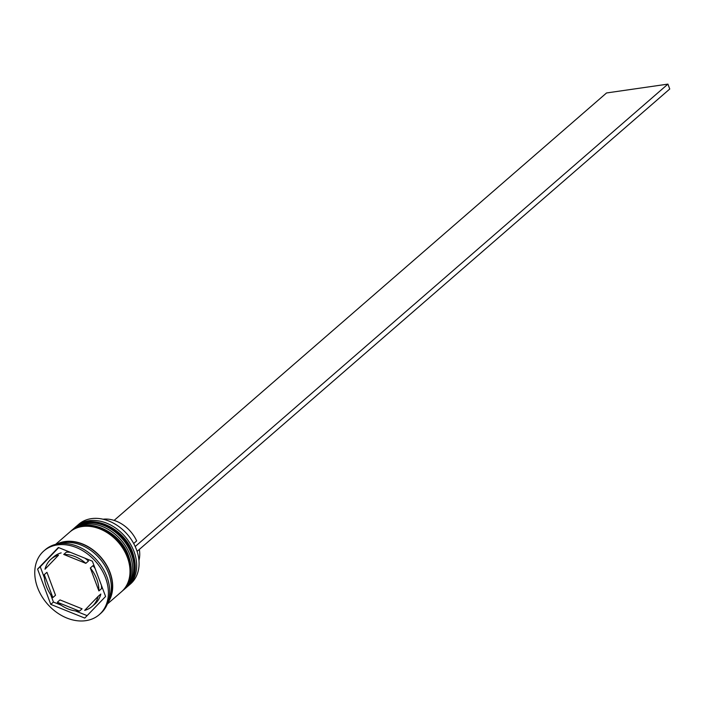 <?xml version="1.0" encoding="UTF-8"?>
<svg xmlns="http://www.w3.org/2000/svg" width="705" height="705" viewBox="0 0 705 705"><rect width="100%" height="100%" fill="white"/><g stroke="black" fill="none" stroke-linecap="round" stroke-linejoin="round"><path stroke-width="1.06" d="M128.134 585.996L130.531 583.907A39.498 30.077 -131 0 0 136.426 549.503A39.498 30.077 -131 0 0 78.748 524.264L76.352 526.344A39.498 30.077 49 0 1 134.029 551.583A39.498 30.077 49 0 1 128.134 585.996A39.498 30.077 49 0 1 127.323 586.666M75.576 527.049A39.498 30.077 49 0 1 76.352 526.344M71.575 530.521A39.498 30.077 49 0 1 72.351 529.816A39.498 30.077 49 0 1 130.028 555.055A39.498 30.077 49 0 1 124.133 589.468A39.498 30.077 49 0 1 123.322 590.138M99.255 614.663L100.586 613.509A42.221 32.148 -131 0 0 106.887 576.725A42.221 32.148 -131 0 0 45.235 549.75L43.904 550.905A42.221 32.148 -131 0 0 37.603 587.688A42.221 32.148 -131 0 0 99.255 614.663A42.221 32.148 -131 0 0 105.556 577.889A42.221 32.148 -131 0 0 43.904 550.905M124.133 589.468L125.464 588.305A39.498 30.077 -131 0 0 131.359 553.901A39.498 30.077 -131 0 0 73.69 528.662L72.351 529.816M107.38 604.009L121.463 591.777A39.498 30.077 -131 0 0 127.358 557.373A39.498 30.077 -131 0 0 69.689 532.134L55.607 544.357M107.918 602.625A39.498 30.077 -131 0 0 110.033 572.416A39.498 30.077 -131 0 0 57.043 544.022M108.667 600.193A39.498 30.077 -131 0 0 108.702 573.57A39.498 30.077 -131 0 0 59.564 543.617M46.371 586.419A31.32 23.855 -131 0 0 52.849 597.576L55.519 595.258L46.944 572.319L44.274 574.637A31.32 23.855 -131 0 0 46.371 586.419M103.097 519.215A30.782 23.441 -131 0 1 136.664 540.911L133.686 543.493M84.811 558.14A31.32 23.855 -131 0 1 88.486 561.021L85.825 563.339A31.32 23.855 -131 0 0 63.723 554.438L66.393 552.121A31.32 23.855 -131 0 1 70.43 552.341M101.45 585.432A31.32 23.855 -131 0 1 101.555 588.622L98.885 590.931A31.32 23.855 -131 0 0 90.311 567.992L92.972 565.683A31.32 23.855 -131 0 1 95.149 568.574M98.162 596.342L84.644 610.38A31.32 23.855 -131 0 0 92.108 606.441A31.32 23.855 -131 0 0 98.162 596.342L100.833 594.024A31.32 23.855 -131 0 1 94.778 604.123L92.108 606.441M57.334 602.229A31.32 23.855 -131 0 0 79.436 611.129L82.097 608.82L60.004 599.911L57.334 602.229L79.436 611.129M85.825 563.339L63.723 554.438M98.885 590.931L90.311 567.992M44.274 574.637L52.849 597.576M92.381 561.189L58.383 547.485L37.577 569.085L50.778 604.388L84.776 618.082L105.583 596.483L92.381 561.189M50.681 594.676L53.439 602.07L61.009 605.119M75.4 610.918L87.129 615.641M53.439 602.07L50.778 604.388M58.7 547.618L40.247 566.776L44.38 577.827M40.247 566.776L37.577 569.085M61.185 552.879A31.32 23.855 -131 0 0 53.712 556.818L51.051 559.127A31.32 23.855 -131 0 0 44.997 569.226L58.515 555.188A31.32 23.855 -131 0 0 51.051 559.127M58.515 555.188L44.997 569.226M138.956 560.51A30.782 23.441 -131 0 0 139.326 549.424M135.201 546.534L667.926 84.115L606.538 92.963L114.131 520.396M137.078 551.38L669.75 89.006L667.926 84.115M126.398 587.494A39.498 30.077 -131 0 0 126.53 587.38A39.498 30.077 -131 0 0 132.425 552.976A39.498 30.077 -131 0 0 74.756 527.737A39.498 30.077 -131 0 0 74.615 527.851M74.483 527.966A39.498 30.077 49 0 1 132.161 553.205A39.498 30.077 49 0 1 126.266 587.617L126.53 587.38C135.519 578.69 137.554 567.093 132.646 552.588C124.212 527.331 90.469 512.579 74.756 527.737L74.087 528.318M122.397 590.966A39.498 30.077 -131 0 0 122.529 590.852A39.498 30.077 -131 0 0 128.425 556.448A39.498 30.077 -131 0 0 70.756 531.209A39.498 30.077 -131 0 0 70.623 531.323M70.482 531.438A39.498 30.077 49 0 1 128.16 556.677A39.498 30.077 49 0 1 122.265 591.09L122.529 590.852C131.518 582.163 133.553 570.565 128.645 556.06C120.22 530.803 86.468 516.051 70.756 531.209L70.086 531.79M58.048 543.837A39.224 29.866 49 0 1 109.813 572.442A39.224 29.866 49 0 1 108.244 601.656"/></g></svg>
